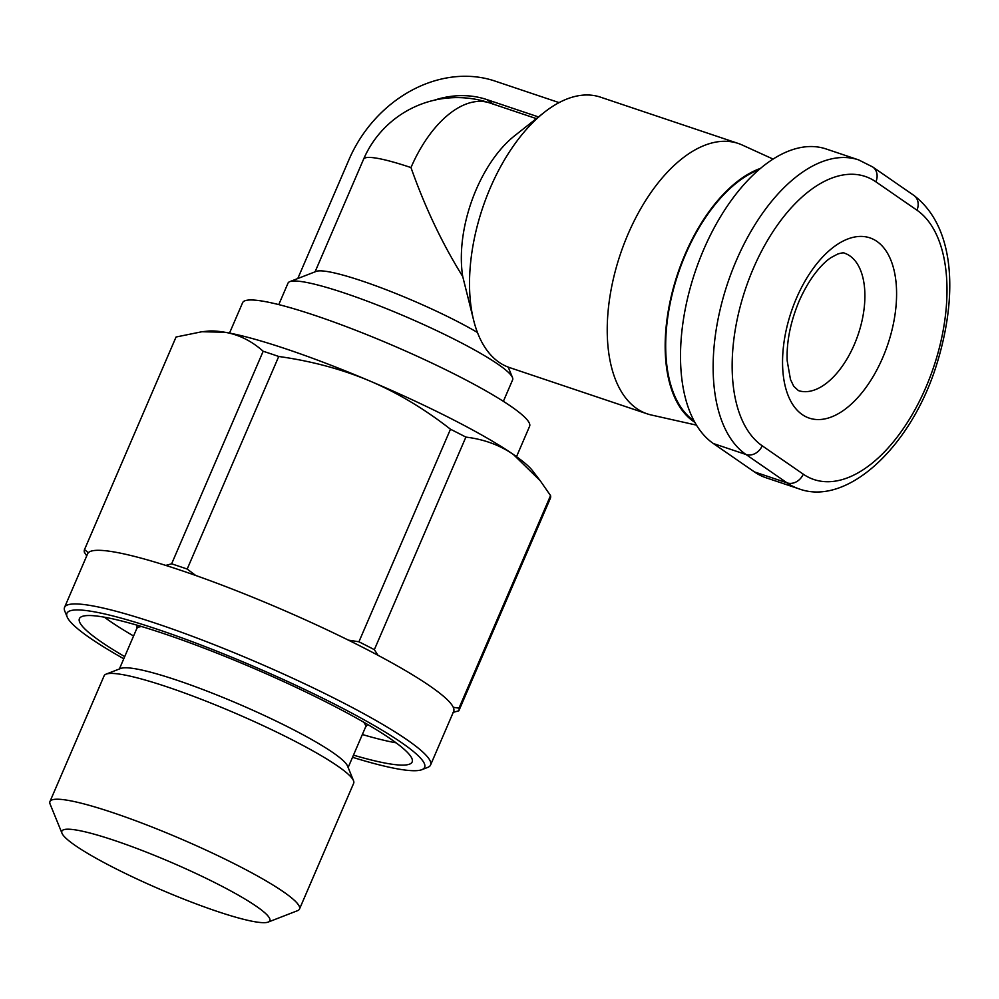 <?xml version="1.0" encoding="UTF-8"?>
<svg xmlns="http://www.w3.org/2000/svg" width="999" height="999" viewBox="0 0 999 999"><rect width="100%" height="100%" fill="white"/><g stroke="black" fill="none" stroke-linecap="round" stroke-linejoin="round"><path stroke-width="1.5" d="M773.051 159.078L742.157 144.992A142.645 76.424 108.6 0 0 738.211 143.444L600.474 97.153A142.645 76.424 108.6 0 0 544.193 112.412L514.672 135.727A101.898 54.583 108.6 0 0 462.724 276.511L473.951 321.453A142.645 76.424 108.6 0 0 499.075 362.3A142.645 76.424 108.6 0 0 509.602 367.595L647.34 413.886A142.645 76.424 108.6 0 0 651.423 415.022L696.503 425.137M544.193 112.412A142.645 76.424 108.6 0 0 490.372 187.7A142.645 76.424 108.6 0 0 473.951 321.453M278.771 304.608L288.024 283.117A122.278 15.747 23.3 0 1 289.785 281.643A122.278 15.747 23.3 0 1 381.868 306.805A122.278 15.747 23.3 0 1 498.189 364.36A122.278 15.747 23.3 0 1 512.487 377.56A122.278 15.747 23.3 0 1 512.624 379.845L503.371 401.336M516.52 456.68L529.607 426.273A156.231 20.117 -156.7 0 0 511.163 406.493A156.231 20.117 -156.7 0 0 353.359 329.345A156.231 20.117 -156.7 0 0 242.62 302.685L229.52 333.079M738.211 143.444A142.645 76.424 108.6 0 0 628.109 233.978A142.645 76.424 108.6 0 0 647.34 413.886M694.867 422.34A136.713 73.239 -71.4 0 1 685.177 254.108A136.713 73.239 -71.4 0 1 760.401 168.419M133.579 636.001A181.144 23.327 23.3 0 1 104.383 617.207M124.7 656.618A181.144 23.327 23.3 0 1 79.408 618.668A181.144 23.327 23.3 0 1 163.674 633.578A181.144 23.327 23.3 0 1 333.654 705.868A181.144 23.327 23.3 0 1 412.15 761.975A181.144 23.327 23.3 0 1 353.459 755.144M268.194 922.077L297.552 910.676A135.864 17.495 -156.7 0 0 299.5 909.04L353.683 783.241A135.864 17.495 -156.7 0 0 353.521 780.706A135.864 17.495 -156.7 0 0 167.32 686.95A135.864 17.495 -156.7 0 0 106.081 674.138A135.864 17.495 -156.7 0 0 104.133 675.774L49.95 801.573A135.864 17.495 -156.7 0 0 50.112 804.108L62 833.266A113.212 14.585 23.3 0 1 114.523 840.471A113.212 14.585 23.3 0 1 226.411 888.611A113.212 14.585 23.3 0 1 268.194 922.077A113.212 14.585 23.3 0 1 217.17 911.4A113.212 14.585 23.3 0 1 62 833.266M106.081 674.138L120.767 668.443A124.538 16.034 23.3 0 1 176.898 680.182A124.538 16.034 23.3 0 1 347.577 766.121L353.521 780.706M299.5 909.04A135.864 17.495 -156.7 0 0 240.634 866.97A135.864 17.495 -156.7 0 0 113.137 812.749A135.864 17.495 -156.7 0 0 49.95 801.573M123.776 658.766A194.73 25.075 23.3 0 1 67.158 616.945A194.73 25.075 23.3 0 1 157.505 629.333A194.73 25.075 23.3 0 1 349.937 712.125A194.73 25.075 23.3 0 1 421.828 769.692L427.697 767.407A199.263 25.662 -156.7 0 0 430.569 765.009L453.658 711.388A199.263 25.662 -156.7 0 0 453.271 707.304A199.263 25.662 -156.7 0 0 378.009 655.294A199.263 25.662 -156.7 0 0 348.389 640.134A199.263 25.662 -156.7 0 0 195.679 575.461A199.263 25.662 -156.7 0 0 180.32 570.167A199.263 25.662 -156.7 0 0 165.772 565.409L171.628 563.823L263.174 351.261A203.784 26.249 23.3 0 1 278.733 356.481L187.188 569.055A203.784 26.249 -156.7 0 0 171.628 563.823M430.569 765.009A199.263 25.662 -156.7 0 0 344.205 703.308A199.263 25.662 -156.7 0 0 157.23 623.788A199.263 25.662 -156.7 0 0 64.548 607.38A199.263 25.662 -156.7 0 0 64.785 611.113L67.158 616.945M694.03 420.791A135.864 72.79 -71.4 0 1 685.564 254.37A135.864 72.79 -71.4 0 1 758.815 169.78M913.798 195.354L872.739 166.983L858.653 159.902L826.036 148.938A158.504 84.915 108.6 0 0 699.15 260.727A158.504 84.915 108.6 0 0 713.373 443.544L754.432 471.915A158.504 84.915 108.6 0 0 766.121 477.797L798.738 488.761C846.215 506.655 909.502 448.476 935.588 367.907C957.804 299.188 956.355 227.672 913.798 195.354A13.586 11.339 124.6 0 1 916.945 210.19A144.917 77.635 -71.4 0 1 925.798 387.562A144.917 77.635 -71.4 0 1 803.258 474.163A13.586 11.339 124.6 0 1 787.062 482.879A158.504 84.915 108.6 0 0 798.738 488.761M263.174 351.261C251.586 340.909 238.773 334.565 224.738 332.23L201.885 331.743L208.316 331.094A181.144 23.327 23.3 0 1 224.738 332.23A181.144 23.327 23.3 0 1 369.73 380.944A181.144 23.327 23.3 0 1 513.336 454.445A181.144 23.327 23.3 0 1 532.529 470.716L540.184 480.681L513.336 454.445C499.662 445.054 483.853 439.273 465.884 437.1L374.35 649.675A203.784 26.249 -156.7 0 0 358.928 641.783L450.474 429.22A203.784 26.249 23.3 0 1 465.884 437.1M550.387 498.239A203.784 26.249 23.3 0 1 550.387 498.251L458.841 710.801A203.784 26.249 -156.7 0 0 458.841 710.801A203.784 26.249 -156.7 0 0 458.991 708.154L550.536 495.591A203.784 26.249 23.3 0 1 550.387 498.239L458.853 710.789L452.984 712.412M201.885 331.743L176.061 337.013A203.784 26.249 23.3 0 1 176.061 337.013A203.784 26.249 23.3 0 1 176.049 337.025L84.515 549.575A203.784 26.249 -156.7 0 0 84.515 549.587A203.784 26.249 -156.7 0 0 84.366 552.235L86.726 555.894M550.536 495.591L540.184 480.681M187.188 569.055L195.679 575.461M176.049 337.025L84.515 549.587L88.312 552.747A199.263 25.662 -156.7 0 0 87.637 553.758L64.548 607.38M348.389 640.134L358.928 641.783M374.35 649.675L378.009 655.294M421.828 769.692A194.73 25.075 23.3 0 1 352.535 757.292M165.772 565.409A199.263 25.662 -156.7 0 0 88.312 552.747M396.066 742.819A181.144 23.327 23.3 0 1 362.337 734.515M453.271 707.304L458.991 708.154M450.474 429.22C424.338 408.803 397.415 392.719 369.73 380.944C342.008 369.255 311.676 361.101 278.733 356.481M538.473 116.933L486.875 99.6A101.898 85.027 -55.4 0 0 434.115 100.237M297.777 278.546L349.038 159.515A122.278 102.035 124.6 0 1 494.867 81.031L559.078 102.61M536.351 118.606L489.622 102.909A101.898 54.583 108.6 0 0 410.976 167.57C425.05 207.405 442.295 243.719 462.724 276.511M289.785 281.643L316.196 271.391A101.898 13.124 23.3 0 1 382.617 288.349A101.898 13.124 23.3 0 1 477.46 332.48M849.874 255.906A72.452 38.824 -71.4 0 1 854.295 344.593A72.452 38.824 -71.4 0 1 798.376 390.584L793.718 386.263L790.484 379.483L787.2 360.876C786.4 342.095 790.384 322.165 799.138 301.061C810.988 274.288 824.899 261.276 831.443 257.367L837.786 254.008C841.67 252.847 843.918 252.585 844.53 253.209A72.452 38.824 -71.4 0 1 849.874 255.906M363.574 722.127A124.538 16.034 23.3 0 1 365.497 727.21L348.139 767.494M137.225 625.249L136.726 628.683A124.538 16.034 23.3 0 1 141.746 626.585M136.638 625.074A133.591 17.208 -156.7 0 0 137.263 625.661M882.679 357.779A95.105 50.949 108.6 0 0 876.872 241.371A95.105 50.949 108.6 0 0 796.465 298.202A95.105 50.949 108.6 0 0 802.272 414.61A95.105 50.949 108.6 0 0 882.679 357.779M803.258 474.163L762.2 445.791A144.917 77.635 -71.4 0 1 753.358 268.406A144.917 77.635 -71.4 0 1 875.886 181.818L916.945 210.19M872.739 166.983A13.586 11.339 124.6 0 1 875.886 181.818M858.653 159.902A158.504 84.915 108.6 0 0 731.78 271.691A158.504 84.915 108.6 0 0 746.003 454.508L787.062 482.879L754.432 471.915M762.2 445.791A13.586 11.339 124.6 0 1 746.003 454.508L713.373 443.544M367.32 724.737A133.591 17.208 -156.7 0 0 368.181 724.799M486.875 99.6L493.593 104.233M410.976 167.57A101.898 13.124 -156.7 0 0 363.586 159.191L315.072 271.828M508.216 367.108L512.487 377.56M367.657 724.487L365.497 727.21M119.38 668.98L136.726 628.683M489.622 102.909A101.898 101.898 0 0 0 363.586 159.191"/></g></svg>
